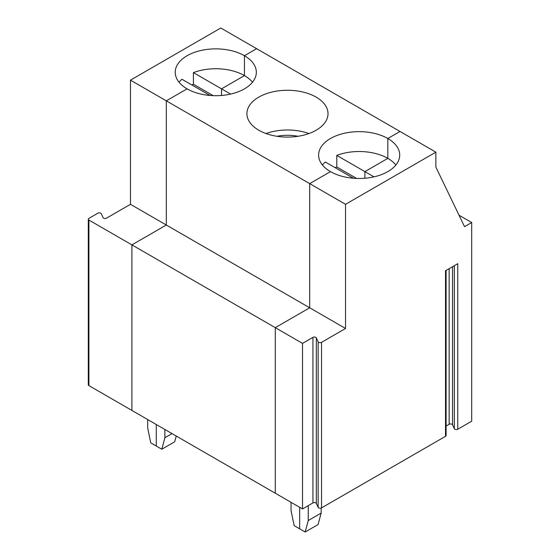 <?xml version="1.0" encoding="UTF-8"?>
<svg xmlns="http://www.w3.org/2000/svg" width="560" height="560" viewBox="0 0 560 560"><rect width="100%" height="100%" fill="white"/><g stroke="black" fill="none" stroke-linecap="round" stroke-linejoin="round"><path stroke-width="0.84" d="M230.587 94.08L221.515 88.844L244.454 75.6A40.551 23.415 0 0 0 193.417 72.618L221.515 88.844L221.515 95.466L221.515 88.844L244.454 75.6L244.454 55.727A40.551 23.415 0 0 0 200.256 50.652A40.551 23.415 0 0 0 175.224 72.289A40.551 23.415 0 0 0 187.103 88.844L166.313 100.842L130.466 80.15L130.466 204.316L166.313 225.015L166.313 100.842L309.687 183.624L309.687 307.79L275.282 327.656L131.901 244.881L166.313 225.015L166.313 100.842L187.103 88.844A40.551 23.415 0 0 0 231.294 93.919A40.551 23.415 0 0 0 256.333 72.289A40.551 23.415 0 0 0 244.454 55.727L256.641 48.692L435.862 152.166L435.862 167.069L464.534 226.667L471.702 222.53L471.702 421.197L457.751 429.254A2.03 1.169 180 0 1 454.356 428.729L452.543 424.809A2.03 1.169 180 0 0 449.148 424.284L446.103 426.041M130.466 204.316L106.477 218.169A2.03 1.169 180 0 1 103.089 217.644L101.269 213.724A2.03 1.169 0 0 0 97.874 213.199L88.893 218.393A2.03 1.169 0 0 0 88.298 219.219A2.03 1.169 0 0 0 88.893 220.045L131.901 244.881L131.901 410.438L275.282 493.213L275.282 327.656L302.519 343.385L312.942 337.365A2.03 1.169 0 0 1 316.33 337.89L318.15 341.81L318.15 507.367A2.03 1.169 180 0 0 321.545 507.892L445.515 436.317A2.03 1.169 0 0 0 446.103 435.491L446.103 270.417M147.672 419.538L147.672 427.819L150.745 442.841L156.275 446.033L156.275 424.508L156.275 446.033L161.805 449.225L174.713 441.77L176.246 436.037M213.234 95.655L193.417 84.21L193.417 72.618M130.466 80.15L220.794 28L256.641 48.692L244.454 55.727L244.454 75.6A40.551 23.415 0 0 1 252.497 82.222M88.298 219.219L88.298 384.776A2.03 1.169 0 0 0 88.893 385.602L131.901 410.438L131.901 244.881L166.313 225.015L345.534 328.482L345.534 204.316L435.862 152.166M193.417 84.21A40.551 23.415 0 0 0 191.73 84.889M210.042 95.466L181.944 79.24A40.551 23.415 0 0 0 179.053 82.222M395.878 164.997A40.551 23.415 0 0 0 387.828 158.375L364.889 171.619L364.889 178.241L364.889 171.619L373.968 176.862M387.828 158.375L387.828 138.509L400.015 131.474L387.828 138.509A40.551 23.415 0 0 0 343.637 133.434A40.551 23.415 0 0 0 318.598 155.064A40.551 23.415 0 0 0 330.477 171.619A40.551 23.415 0 0 0 374.675 176.694A40.551 23.415 0 0 0 399.707 155.064A40.551 23.415 0 0 0 387.828 138.509L387.828 158.375A40.551 23.415 0 0 0 336.791 155.4L364.889 171.619L387.828 158.375M291.053 502.32L291.053 510.594L294.126 525.616L299.656 528.808L299.656 507.283L299.656 528.808L305.179 532L318.087 524.552L321.16 513.079L321.16 508.067M345.534 204.316L309.687 183.624L330.477 171.619L309.687 183.624L309.687 307.79L275.282 327.656L275.282 493.213L302.519 508.942L312.942 502.922L312.942 337.365M457.751 429.254L457.751 263.697L445.515 270.76L445.515 436.317M318.15 341.81A2.03 1.169 180 0 0 321.545 342.335L345.534 328.482M471.702 222.53L459.018 215.208M312.942 502.922A2.03 1.169 0 0 1 316.33 503.447L318.15 507.367M305.179 532L308.252 520.527L321.16 513.079M308.252 520.527L308.252 505.631M302.519 508.942L302.519 343.385M308.924 133.539A40.551 23.415 0 0 0 266.007 133.539M297.92 136.297A31.43 18.144 0 0 0 277.011 136.297M335.104 167.664A40.551 23.415 0 0 1 336.791 166.985L356.615 178.43M336.791 166.985L336.791 155.4M353.416 178.241L325.325 162.022A40.551 23.415 0 0 0 322.434 164.997M258.79 130.228A40.551 23.415 0 0 0 302.988 135.303A40.551 23.415 0 0 0 328.02 113.673A40.551 23.415 0 0 0 287.469 90.265A40.551 23.415 0 0 0 246.911 113.673A40.551 23.415 0 0 0 258.79 130.228M161.805 449.225L164.878 437.752L164.878 429.471M164.878 437.752L172.046 433.615M88.893 385.602L88.893 220.045M449.148 268.66L449.148 424.284M454.356 265.657L454.356 428.729M452.543 266.707L452.543 424.809M321.545 342.335L321.545 507.892M316.33 503.447L316.33 337.89"/></g></svg>
